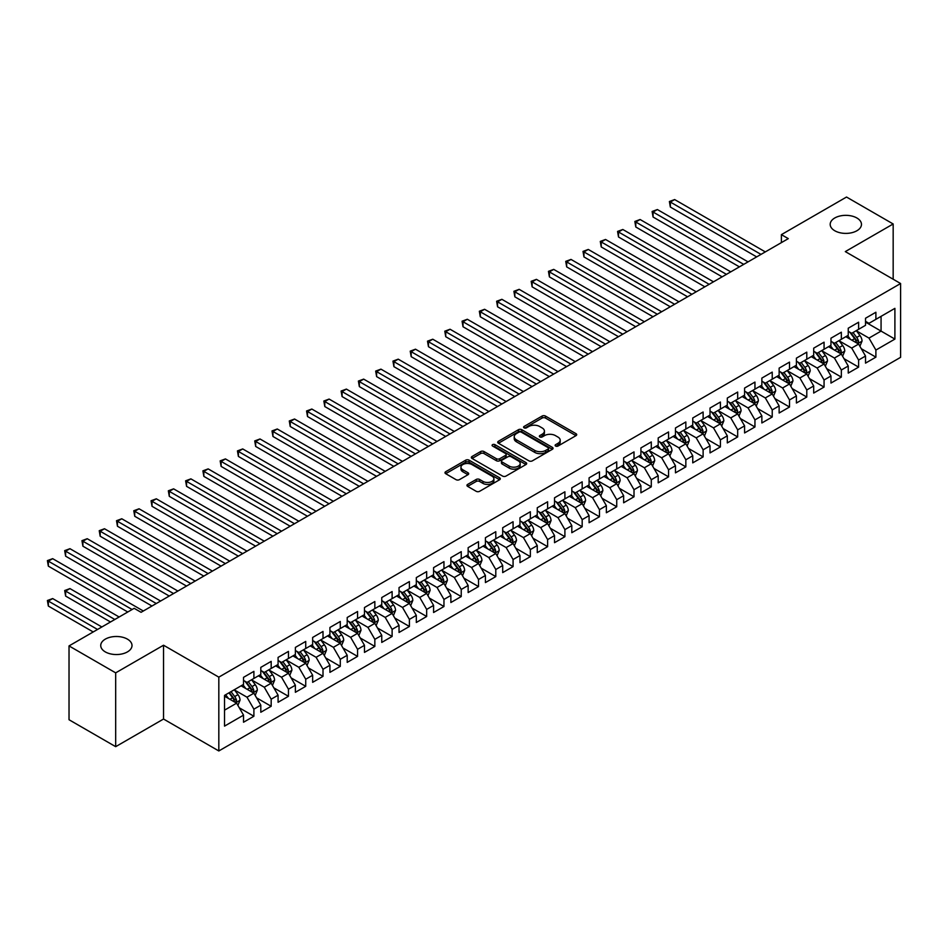 <?xml version="1.0" encoding="UTF-8"?>
<svg xmlns="http://www.w3.org/2000/svg" width="948" height="948" viewBox="0 0 948 948"><rect width="100%" height="100%" fill="white"/><g stroke="black" fill="none" stroke-linecap="round" stroke-linejoin="round"><path stroke-width="1.42" d="M555.611 446.046A1.683 0.972 0 0 0 557.993 446.046L576.005 435.642A2.394 1.386 0 0 0 576.716 434.67A2.394 1.386 0 0 0 576.005 433.686L545.479 416.065A2.394 1.386 0 0 0 542.09 416.065L524.066 426.47A1.683 0.972 0 0 0 523.58 427.157A1.683 0.972 0 0 0 524.066 427.832A1.683 0.972 0 0 0 526.448 427.832L528.783 426.493A7.679 4.432 0 0 1 539.637 426.493L542.173 427.963A7.679 4.432 0 0 1 544.425 431.091A7.679 4.432 0 0 1 542.173 434.22L539.839 435.57A1.683 0.972 0 0 0 539.353 436.258A1.683 0.972 0 0 0 539.839 436.945A1.683 0.972 0 0 0 542.22 436.945L544.555 435.594A7.679 4.432 0 0 1 555.409 435.594L557.945 437.064A7.679 4.432 0 0 1 560.197 440.204A7.679 4.432 0 0 1 557.945 443.332L555.611 444.683A1.683 0.972 0 0 0 555.125 445.359A1.683 0.972 0 0 0 555.611 446.046L555.611 444.683M127.435 639.142A15.642 9.03 0 0 0 110.383 637.175A15.642 9.03 0 0 0 100.737 645.517A15.642 9.03 0 0 0 105.311 651.904A15.642 9.03 0 0 0 122.351 653.859A15.642 9.03 0 0 0 132.009 645.517A15.642 9.03 0 0 0 127.435 639.142M856.885 217.993A15.642 9.03 0 0 0 839.845 216.026A15.642 9.03 0 0 0 830.187 224.368A15.642 9.03 0 0 0 834.773 230.755A15.642 9.03 0 0 0 851.814 232.71A15.642 9.03 0 0 0 861.471 224.368A15.642 9.03 0 0 0 856.885 217.993M467.637 484.404A2.394 1.386 0 0 0 466.937 485.388A2.394 1.386 0 0 0 467.637 486.36L476.204 491.313A2.394 1.386 0 0 0 479.593 491.313L499.608 479.759A2.394 1.386 0 0 0 500.307 478.776A2.394 1.386 0 0 0 499.608 477.792L469.082 460.171A2.394 1.386 0 0 0 465.693 460.171L445.679 471.725A2.394 1.386 0 0 0 444.979 472.708A2.394 1.386 0 0 0 445.679 473.68L456.024 479.652A2.394 1.386 0 0 0 459.413 479.652L467.98 474.711A2.394 1.386 0 0 0 468.679 473.727A2.394 1.386 0 0 0 467.98 472.756L462.849 469.793A6.411 3.709 0 0 1 460.965 467.174A6.411 3.709 0 0 1 464.935 463.75A6.411 3.709 0 0 1 471.926 464.556L492.024 476.157A6.411 3.709 0 0 1 493.896 478.776A6.411 3.709 0 0 1 489.938 482.2A6.411 3.709 0 0 1 482.947 481.394L479.593 479.463A2.394 1.386 0 0 0 476.204 479.463L467.637 484.404L467.637 486.36L476.204 481.454L476.204 479.463M115.68 672.855L115.68 746.669L163.542 719.034L163.542 645.221L115.68 672.855L69.026 645.92L134.166 608.32L141.074 612.301L788.298 238.635L781.389 234.642L781.389 242.629M163.542 645.221L218.822 677.145L900.6 283.523L900.6 357.337L218.822 750.958L218.822 677.145M893.17 279.233L893.17 223.977L845.308 251.599L900.6 283.523M893.17 223.977L846.517 197.042L781.389 234.642M528.948 460.858A2.394 1.386 0 0 0 532.338 460.858L552.352 449.305A2.394 1.386 0 0 0 553.051 448.321A2.394 1.386 0 0 0 552.352 447.349L521.827 429.717A2.394 1.386 0 0 0 518.438 429.717L498.423 441.27A2.394 1.386 0 0 0 497.724 442.254A2.394 1.386 0 0 0 498.423 443.237L528.948 460.858M493.244 446.413A1.683 0.972 0 0 1 494.939 446.65L525.95 464.544L505.971 476.086A2.394 1.386 0 0 1 502.582 476.086L472.045 458.453L472.045 456.498A2.394 1.386 0 0 0 471.346 457.481A2.394 1.386 0 0 0 472.045 458.453M472.045 456.498L480.612 451.556A2.394 1.386 0 0 1 484.001 451.556L496.385 458.702A2.394 1.386 0 0 0 499.774 458.702L505.462 455.419A2.394 1.386 0 0 0 506.161 454.448A2.394 1.386 0 0 0 505.462 453.464L492.569 446.022A1.683 0.972 0 0 1 492.083 445.335A1.683 0.972 0 0 1 493.114 444.446A1.683 0.972 0 0 1 494.939 444.648L525.974 462.577A2.394 1.386 0 0 1 526.685 463.548A2.394 1.386 0 0 1 525.974 464.532L525.974 462.577M865.524 322.13L881.071 331.101L881.071 316.348L894.9 308.361L875.893 319.334L875.893 312.248L865.524 318.244L865.524 325.318L858.615 329.311L858.615 322.225L848.247 328.209L848.247 335.296L841.338 339.289L841.338 332.203L830.969 338.187L830.969 345.273L824.061 349.267L824.061 342.181L813.692 348.165L813.692 355.251L806.784 359.233L806.784 352.158L796.415 358.143L796.415 365.217L789.506 369.21L789.506 362.124L779.138 368.108L779.138 375.195L772.229 379.188L772.229 372.102L761.86 378.086L761.86 385.172L754.952 389.166L754.952 382.08L744.583 388.064L744.583 395.15L737.674 399.132L737.674 392.057L727.306 398.041L727.306 405.116L720.397 409.109L720.397 402.035L710.028 408.019L710.028 415.094L703.12 419.087L703.12 412.001L692.751 417.985L692.751 425.071L685.842 429.065L685.842 421.979L675.474 427.963L675.474 435.049L668.565 439.043L668.565 431.956L658.196 437.94L658.196 445.027L651.288 449.008L651.288 441.934L640.919 447.918L640.919 454.993L634.011 458.986L634.011 451.9L623.642 457.884L623.642 464.97L616.733 468.964L616.733 461.877L606.365 467.862L606.365 474.948L599.456 478.941L599.456 471.855L589.087 477.839L589.087 484.926L582.179 488.907L582.179 481.833L571.81 487.817L571.81 494.903L564.901 498.885L564.901 491.811L554.533 497.795L554.533 504.869L547.624 508.863L547.624 501.776L537.255 507.761L537.255 514.847L530.347 518.84L530.347 511.754L519.978 517.738L519.978 524.825L513.069 528.818L513.069 521.732L502.701 527.716L502.701 534.802L495.792 538.784L495.792 531.71L485.423 537.694L485.423 544.768L478.515 548.762L478.515 541.675L468.146 547.671L468.146 554.746L461.238 558.739L461.238 551.653L450.869 557.637L450.869 564.724L443.96 568.717L443.96 561.631L433.591 567.615L433.591 574.701L426.671 578.683L426.671 571.608L416.314 577.593L416.314 584.679L409.394 588.661L409.394 581.586L399.037 587.57L399.037 594.645L392.116 598.638L392.116 591.552L381.76 597.536L381.76 604.623L374.839 608.616L374.839 601.53L364.482 607.514L364.482 614.6L357.562 618.594L357.562 611.507L347.205 617.492L347.205 624.578L340.285 628.56L340.285 621.485L329.928 627.469L329.928 634.544L323.007 638.537L323.007 631.451L312.65 637.447L312.65 644.521L305.73 648.515L305.73 641.429L295.373 647.413L295.373 654.499L288.453 658.493L288.453 651.406L278.084 657.391L278.084 664.477L271.175 668.459L271.175 661.384L260.807 667.368L260.807 674.455L253.898 678.436L253.898 671.362L243.529 677.346L243.529 684.42L224.534 695.394L224.534 726.121L243.529 715.148L236.621 703.179L224.534 696.199M894.9 308.361L894.9 339.088L875.893 350.061L868.984 338.092L856.459 330.852M861.294 348.71L875.893 357.147L875.893 350.061M875.893 357.147L865.524 363.131L865.524 356.045L858.615 360.039L851.707 348.07L839.181 340.83M844.016 358.688L858.615 367.113L858.615 360.039M858.615 367.113L848.247 373.097L848.247 366.023L841.338 370.004L834.43 358.036L821.904 350.807M826.739 368.665L841.338 377.091L841.338 370.004M841.338 377.091L830.969 383.075L830.969 376.001L824.061 379.982L817.152 368.014L804.627 360.785M809.462 378.643L824.061 387.068L824.061 379.982M824.061 387.068L813.692 393.053L813.692 385.966L806.784 389.96L799.875 377.991L787.35 370.763M792.184 388.609L806.784 397.046L806.784 389.96M806.784 397.046L796.415 403.03L796.415 395.944L789.506 399.938L782.598 387.969L770.072 380.729M774.907 398.587L789.506 407.012L789.506 399.938M789.506 407.012L779.138 413.008L779.138 405.922L772.229 409.915L765.32 397.935L752.795 390.706M757.63 408.564L772.229 416.99L772.229 409.915M772.229 416.99L761.86 422.974L761.86 415.899L754.952 419.881L748.043 407.913L735.518 400.684M740.352 418.542L754.952 426.967L754.952 419.881M754.952 426.967L744.583 432.952L744.583 425.865L737.674 429.859L730.766 417.89L718.24 410.662M723.075 428.52L737.674 436.945L737.674 429.859M737.674 436.945L727.306 442.929L727.306 435.843L720.397 439.836L713.489 427.868L700.963 420.628M705.798 438.486L720.397 446.923L720.397 439.836M720.397 446.923L710.028 452.907L710.028 445.821L703.12 449.814L696.211 437.846L683.686 430.605M688.521 448.463L703.12 456.889L703.12 449.814M703.12 456.889L692.751 462.873L692.751 455.798L685.842 459.78L678.934 447.811L666.408 440.583M671.243 458.441L685.842 466.866L685.842 459.78M685.842 466.866L675.474 472.851L675.474 465.776L668.565 469.758L661.657 457.789L649.119 450.561M653.966 468.419L668.565 476.844L668.565 469.758M668.565 476.844L658.196 482.828L658.196 475.742L651.288 479.735L644.379 467.767L631.842 460.538M636.689 478.385L651.288 486.822L651.288 479.735M651.288 486.822L640.919 492.806L640.919 485.72L634.011 489.713L627.102 477.745L614.565 470.504M619.411 488.362L634.011 496.788L634.011 489.713M634.011 496.788L623.642 502.784L623.642 495.697L616.733 499.691L609.825 487.71L597.287 480.482M602.134 498.34L616.733 506.765L616.733 499.691M616.733 506.765L606.365 512.75L606.365 505.675L599.456 509.657L592.536 497.688L580.01 490.46M584.857 508.318L599.456 516.743L599.456 509.657M599.456 516.743L589.087 522.727L589.087 515.641L582.179 519.634L575.258 507.666L562.733 500.437M567.579 518.295L582.179 526.721L582.179 519.634M582.179 526.721L571.81 532.705L571.81 525.619L564.901 529.612L557.981 517.644L545.456 510.403M550.302 528.261L564.901 536.698L564.901 529.612M564.901 536.698L554.533 542.683L554.533 535.596L547.624 539.59L540.704 527.621L528.178 520.381M533.025 538.239L547.624 546.664L547.624 539.59M547.624 546.664L537.255 552.648L537.255 545.574L530.347 549.567L523.426 537.587L510.901 530.359M515.748 548.217L530.347 556.642L530.347 549.567M530.347 556.642L519.978 562.626L519.978 555.552L513.069 559.533L506.149 547.565L493.624 540.336M498.47 558.194L513.069 566.62L513.069 559.533M513.069 566.62L502.701 572.604L502.701 565.518L495.792 569.511L488.872 557.543L476.346 550.314M481.193 568.16L495.792 576.597L495.792 569.511M495.792 576.597L485.423 582.582L485.423 575.495L478.515 579.489L471.594 567.52L459.069 560.28M463.916 578.138L478.515 586.575L478.515 579.489M478.515 586.575L468.146 592.559L468.146 585.473L461.238 589.466L454.317 577.486L441.792 570.258M446.638 588.115L461.238 596.541L461.238 589.466M461.238 596.541L450.869 602.525L450.869 595.451L443.96 599.432L437.04 587.464L424.514 580.235M429.349 598.093L443.96 606.519L443.96 599.432M443.96 606.519L433.591 612.503L433.591 605.417L426.671 609.41L419.763 597.441L407.237 590.213M412.072 608.071L426.671 616.496L426.671 609.41M426.671 616.496L416.314 622.481L416.314 615.394L409.394 619.388L402.485 607.419L389.96 600.191M394.795 618.037L409.394 626.474L409.394 619.388M409.394 626.474L399.037 632.458L399.037 625.372L392.116 629.365L385.208 617.397L372.683 610.157M377.517 628.014L392.116 636.44L392.116 629.365M392.116 636.44L381.76 642.424L381.76 635.35L374.839 639.343L367.931 627.363L355.405 620.134M360.24 637.992L374.839 646.418L374.839 639.343M374.839 646.418L364.482 652.402L364.482 645.327L357.562 649.309L350.653 637.34L338.128 630.112M342.963 647.97L357.562 656.395L357.562 649.309M357.562 656.395L347.205 662.379L347.205 655.293L340.285 659.287L333.376 647.318L320.851 640.09M325.685 657.936L340.285 666.373L340.285 659.287M340.285 666.373L329.928 672.357L329.928 665.271L323.007 669.264L316.099 657.296L303.573 650.055M308.408 667.913L323.007 676.351L323.007 669.264M323.007 676.351L312.65 682.335L312.65 675.249L305.73 679.242L298.821 667.274L286.296 660.033M291.131 677.891L305.73 686.316L305.73 679.242M305.73 686.316L295.373 692.301L295.373 685.226L288.453 689.208L281.544 677.239L269.019 670.011M273.853 687.869L288.453 696.294L288.453 689.208M288.453 696.294L278.084 702.278L278.084 695.204L271.175 699.186L264.267 687.217L251.741 679.989M256.576 697.846L271.175 706.272L271.175 699.186M271.175 706.272L260.807 712.256L260.807 705.17L253.898 709.163L246.99 697.195L234.464 689.966M239.299 707.812L253.898 716.25L253.898 709.163M253.898 716.25L243.529 722.234L243.529 715.148M243.529 680.439L246.99 682.43L253.898 678.436M224.534 710.159L236.621 703.179M260.807 670.461L264.267 672.452L271.175 668.459M246.99 697.195L253.898 693.201L241.112 685.819M260.807 705.17L253.898 693.201M278.084 660.483L281.544 662.474L288.453 658.493M264.267 687.217L271.175 683.224L258.389 675.841M278.084 695.204L271.175 683.224M295.373 650.506L298.821 652.508L305.73 648.515M281.544 677.239L288.453 673.258L275.667 665.875M295.373 685.226L288.453 673.258M312.65 640.54L316.099 642.531L323.007 638.537M298.821 667.274L305.73 663.28L292.944 655.898M312.65 675.249L305.73 663.28M329.928 630.562L333.376 632.553L340.285 628.56M316.099 657.296L323.007 653.302L310.221 645.92M329.928 665.271L323.007 653.302M347.205 620.585L350.653 622.575L357.562 618.594M333.376 647.318L340.285 643.325L327.498 635.942M347.205 655.293L340.285 643.325M364.482 610.607L367.931 612.609L374.839 608.616M350.653 637.34L357.562 633.347L344.776 625.976M364.482 645.327L357.562 633.347M381.76 600.629L385.208 602.632L392.116 598.638M367.931 627.363L374.839 623.381L362.053 615.999M381.76 635.35L374.839 623.381M399.037 590.663L402.485 592.654L409.394 588.661M385.208 617.397L392.116 613.403L379.33 606.021M399.037 625.372L392.116 613.403M416.314 580.686L419.763 582.676L426.671 578.683M402.485 607.419L409.394 603.426L396.608 596.043M416.314 615.394L409.394 603.426M433.591 570.708L437.04 572.699L443.96 568.717M419.763 597.441L426.671 593.448L413.897 586.065M433.591 605.417L426.671 593.448M450.869 560.73L454.317 562.733L461.238 558.739M437.04 587.464L443.96 583.482L431.174 576.1M450.869 595.451L443.96 583.482M468.146 550.752L471.594 552.755L478.515 548.762M454.317 577.486L461.238 573.504L448.451 566.122M468.146 585.473L461.238 573.504M485.423 540.787L488.872 542.777L495.792 538.784M471.594 567.52L478.515 563.527L465.729 556.144M485.423 575.495L478.515 563.527M502.701 530.809L506.149 532.8L513.069 528.818M488.872 557.543L495.792 553.549L483.006 546.167M502.701 565.518L495.792 553.549M519.978 520.831L523.426 522.834L530.347 518.84M506.149 547.565L513.069 543.571L500.283 536.189M519.978 555.552L513.069 543.571M537.255 510.854L540.704 512.856L547.624 508.863M523.426 537.587L530.347 533.606L517.561 526.223M537.255 545.574L530.347 533.606M554.533 500.888L557.981 502.878L564.901 498.885M540.704 527.621L547.624 523.628L534.838 516.245M554.533 535.596L547.624 523.628M571.81 490.91L575.258 492.901L582.179 488.907M557.981 517.644L564.901 513.65L552.115 506.268M571.81 525.619L564.901 513.65M589.087 480.932L592.536 482.923L599.456 478.941M575.258 507.666L582.179 503.672L569.393 496.29M589.087 515.641L582.179 503.672M606.365 470.955L609.825 472.957L616.733 468.964M592.536 497.688L599.456 493.707L586.67 486.324M606.365 505.675L599.456 493.707M623.642 460.977L627.102 462.98L634.011 458.986M609.825 487.71L616.733 483.729L603.947 476.346M623.642 495.697L616.733 483.729M640.919 451.011L644.379 453.002L651.288 449.008M627.102 477.745L634.011 473.751L621.224 466.369M640.919 485.72L634.011 473.751M658.196 441.033L661.657 443.024L668.565 439.043M644.379 467.767L651.288 463.773L638.502 456.391M658.196 475.742L651.288 463.773M675.474 431.056L678.934 433.046L685.842 429.065M661.657 457.789L668.565 453.796L655.779 446.413M675.474 465.776L668.565 453.796M692.751 421.078L696.211 423.081L703.12 419.087M678.934 447.811L685.842 443.83L673.056 436.447M692.751 455.798L685.842 443.83M710.028 411.112L713.489 413.103L720.397 409.109M696.211 437.846L703.12 433.852L690.334 426.47M710.028 445.821L703.12 433.852M727.306 401.134L730.766 403.125L737.674 399.132M713.489 427.868L720.397 423.875L707.611 416.492M727.306 435.843L720.397 423.875M744.583 391.157L748.043 393.147L754.952 389.166M730.766 417.89L737.674 413.897L724.888 406.514M744.583 425.865L737.674 413.897M761.86 381.179L765.32 383.182L772.229 379.188M748.043 407.913L754.952 403.919L742.165 396.548M761.86 415.899L754.952 403.919M779.138 371.201L782.598 373.204L789.506 369.21M765.32 397.935L772.229 393.953L759.443 386.571M779.138 405.922L772.229 393.953M796.415 361.235L799.875 363.226L806.784 359.233M782.598 387.969L789.506 383.976L776.72 376.593M796.415 395.944L789.506 383.976M813.692 351.258L817.152 353.249L824.061 349.267M799.875 377.991L806.784 373.998L793.997 366.615M813.692 385.966L806.784 373.998M830.969 341.28L834.43 343.271L841.338 339.289M817.152 368.014L824.061 364.02L811.275 356.638M830.969 376.001L824.061 364.02M848.247 331.302L851.707 333.305L858.615 329.311M834.43 358.036L841.338 354.054L828.552 346.672M848.247 366.023L841.338 354.054M865.524 321.336L868.984 323.327L875.893 319.334M851.707 348.07L858.615 344.077L845.829 336.694M865.524 356.045L858.615 344.077M69.026 645.92L69.026 719.733L115.68 746.669M163.542 719.034L218.822 750.958M868.984 338.092L881.071 331.101L894.9 339.088M556.286 446.283L557.945 445.323A7.679 4.432 0 0 0 560.197 442.195L560.197 440.204M544.425 431.091L544.425 433.082A7.679 4.432 0 0 1 542.173 436.222L540.514 437.182M575.981 435.665L545.479 418.056A2.394 1.386 0 0 0 542.09 418.056L524.742 428.069M552.352 447.349L552.352 449.305L521.827 431.719A2.394 1.386 0 0 0 518.438 431.719L498.458 443.249M548.11 449.008A1.683 0.972 0 0 0 548.608 448.321A1.683 0.972 0 0 0 548.11 447.634L521.317 432.17A1.683 0.972 0 0 0 518.947 432.17L516.482 433.591A7.679 4.432 0 0 0 514.231 436.72A7.679 4.432 0 0 0 516.482 439.86L534.802 450.43A7.679 4.432 0 0 0 545.657 450.43L548.11 449.008L548.11 451.011A1.683 0.972 0 0 0 548.608 450.324L548.608 448.321M514.231 436.72L514.231 438.723A7.679 4.432 0 0 0 516.482 441.851L516.482 439.86M548.11 451.011L545.657 452.421A7.679 4.432 0 0 1 534.802 452.421L516.482 441.851M472.08 458.476L480.612 453.547L480.612 451.556M506.161 454.448L506.161 456.438A2.394 1.386 0 0 1 505.462 457.422L499.774 460.704A2.394 1.386 0 0 1 496.385 460.704L484.001 453.547A2.394 1.386 0 0 0 480.612 453.547M509.23 466.12A6.411 3.709 0 0 0 516.222 466.926A6.411 3.709 0 0 0 520.179 463.501A6.411 3.709 0 0 0 518.307 460.882L511.221 456.794A2.394 1.386 0 0 0 507.832 456.794L502.156 460.076A2.394 1.386 0 0 0 501.445 461.048A2.394 1.386 0 0 0 502.156 462.031L509.23 466.12L509.23 468.111A6.411 3.709 0 0 0 516.222 468.916A6.411 3.709 0 0 0 520.179 465.492L520.179 463.501M501.445 461.048L501.445 463.051A2.394 1.386 0 0 0 502.156 464.022L502.156 462.031M509.23 468.111L502.156 464.022M493.896 478.776L493.896 480.766A6.411 3.709 0 0 1 489.938 484.191A6.411 3.709 0 0 1 482.947 483.385L479.593 481.454A2.394 1.386 0 0 0 476.204 481.454M460.965 467.174L460.965 469.165A6.411 3.709 0 0 0 462.849 471.784L462.849 469.793M467.98 472.756L467.98 474.711L462.849 471.784M499.608 477.792L499.608 479.759L469.082 462.162A2.394 1.386 0 0 0 465.693 462.162L445.714 473.704M859.895 346.293L862.04 341.067A6.47 3.733 -120 0 0 859.966 335.545L856.305 330.651M850.451 339.36L847.666 335.639M670.343 246.942L722.127 276.84L635.788 226.999L635.788 222.01L640.101 219.509L730.766 271.851M857.395 343.366L858.544 341.339A6.47 3.733 -120 0 0 856.684 337.441L853.022 332.547M850.925 332.855L855.452 338.898A3.294 1.908 60 0 1 856.056 339.905L858.544 341.339M849.787 332.191L854.61 338.637A6.47 3.733 60 0 1 856.471 342.536L856.601 342.915M760.995 254.396L670.343 202.054L674.656 199.566L765.32 251.907M756.682 256.896L670.343 207.043L670.343 202.054L669.395 201.509L674.656 199.566M670.343 207.043L669.395 201.509M842.618 356.258L844.763 351.033A6.47 3.733 -120 0 0 842.689 345.522L839.027 340.628M833.174 349.338L830.377 345.605M653.065 256.92L704.85 286.817L618.511 236.976L618.511 231.987L622.824 229.487L713.489 281.829M840.118 353.343L841.267 351.317A6.47 3.733 -120 0 0 839.407 347.418L835.733 342.524M833.648 342.821L838.174 348.876A3.294 1.908 60 0 1 838.779 349.883L841.267 351.317M832.51 342.169L837.333 348.615A6.47 3.733 60 0 1 839.193 352.514L839.324 352.881M825.341 366.236L827.486 361.01A6.47 3.733 -120 0 0 825.412 355.5L821.738 350.594M815.896 359.316L813.1 355.583M635.788 266.898L687.573 296.795L601.233 246.942L601.233 241.953L605.547 239.465L696.211 291.806M822.84 363.321L823.99 361.283A6.47 3.733 -120 0 0 822.129 357.396L818.456 352.49M816.37 352.798L820.897 358.854A3.294 1.908 60 0 1 821.501 359.849L823.99 361.283M815.233 352.146L820.056 358.593A6.47 3.733 60 0 1 821.916 362.48L822.046 362.859M743.718 264.373L653.065 212.032L657.379 209.544L748.043 261.873M739.404 266.862L653.065 217.021L653.065 212.032L652.117 211.487L657.379 209.544M653.065 217.021L652.117 211.487M726.441 274.351L634.84 221.465L640.101 219.509M635.788 226.999L634.84 221.465M808.063 376.214L810.208 370.988A6.47 3.733 -120 0 0 808.134 365.478L804.461 360.572M798.619 369.282L795.822 365.561M618.511 276.875L670.295 306.773L583.956 256.92L583.956 251.931L588.27 249.443L678.934 301.784M805.563 373.299L806.712 371.261A6.47 3.733 -120 0 0 804.852 367.374L801.179 362.468M799.093 362.776L803.62 368.831A3.294 1.908 60 0 1 804.224 369.827L806.712 371.261M797.955 362.112L802.778 368.571A6.47 3.733 60 0 1 804.639 372.457L804.769 372.837M790.786 386.191L792.931 380.966A6.47 3.733 -120 0 0 790.857 375.444L787.184 370.55M781.342 379.259L778.545 375.538M601.233 286.853L653.006 316.739L566.679 266.898L566.679 261.909L570.992 259.42L661.657 311.75M788.286 383.265L789.435 381.238A6.47 3.733 -120 0 0 787.575 377.34L783.901 372.446M781.816 372.754L786.342 378.797A3.294 1.908 60 0 1 786.947 379.804L789.435 381.238M780.678 372.09L785.501 378.536A6.47 3.733 60 0 1 787.361 382.435L787.492 382.814M709.163 284.329L617.563 231.431L622.824 229.487M618.511 236.976L617.563 231.431M691.886 294.295L600.285 241.408L605.547 239.465M601.233 246.942L600.285 241.408M773.509 396.169L775.654 390.931A6.47 3.733 -120 0 0 773.58 385.421L769.906 380.527M764.064 389.237L761.268 385.516M583.956 296.819L635.729 326.716L549.402 276.875L549.402 271.886L553.715 269.386L644.379 321.728M771.008 393.242L772.158 391.216A6.47 3.733 -120 0 0 770.297 387.317L766.624 382.423M764.538 382.719L769.065 388.775A3.294 1.908 60 0 1 769.669 389.782L772.158 391.216M763.401 382.068L768.224 388.514A6.47 3.733 60 0 1 770.084 392.413L770.214 392.78M674.609 304.272L583.008 251.386L588.27 249.443M583.956 256.92L583.008 251.386M756.231 406.135L758.376 400.909A6.47 3.733 -120 0 0 756.303 395.399L752.629 390.493M746.787 399.215L743.99 395.482M566.679 306.796L618.452 336.694L532.124 286.841L532.124 281.864L536.438 279.364L627.102 331.705M753.731 403.22L754.881 401.194A6.47 3.733 -120 0 0 753.02 397.295L749.347 392.389M747.261 392.697L751.788 398.752A3.294 1.908 60 0 1 752.392 399.748L754.881 401.194M746.112 392.045L750.946 398.492A6.47 3.733 60 0 1 752.807 402.39L752.937 402.758M657.331 314.25L565.731 261.364L570.992 259.42M566.679 266.898L565.731 261.364M738.954 416.113L741.087 410.887A6.47 3.733 -120 0 0 739.025 405.377L735.352 400.471M729.51 409.181L726.713 405.46M549.402 316.774L601.174 346.672L514.847 296.819L514.847 291.83L519.16 289.341L609.813 341.683M736.454 413.198L737.591 411.159A6.47 3.733 -120 0 0 735.743 407.273L732.069 402.367M729.984 402.675L734.51 408.73A3.294 1.908 60 0 1 735.115 409.726L737.591 411.159M728.834 402.011L733.669 408.469A6.47 3.733 60 0 1 735.53 412.356L735.66 412.736M721.677 426.09L723.81 420.865A6.47 3.733 -120 0 0 721.748 415.354L718.074 410.448M712.232 419.158L709.436 415.437M532.124 326.752L583.897 356.638L497.57 306.796L497.57 301.808L501.883 299.319L592.536 351.661M719.177 423.175L720.314 421.137A6.47 3.733 -120 0 0 718.466 417.239L714.792 412.344M712.706 412.653L717.233 418.696A3.294 1.908 60 0 1 717.837 419.703L720.314 421.137M711.557 411.989L716.392 418.435A6.47 3.733 60 0 1 718.252 422.334L718.383 422.713M704.4 436.068L706.533 430.842A6.47 3.733 -120 0 0 704.471 425.32L700.797 420.426M694.955 429.136L692.159 425.415M514.847 336.718L566.62 366.615L480.292 316.774L480.292 311.785L484.606 309.285L575.258 361.626M701.899 433.141L703.037 431.115A6.47 3.733 -120 0 0 701.188 427.216L697.515 422.322M695.429 422.63L699.956 428.674A3.294 1.908 60 0 1 700.56 429.681L703.037 431.115M694.28 421.967L699.114 428.413A6.47 3.733 60 0 1 700.963 432.312L701.105 432.691M687.122 446.046L689.255 440.808A6.47 3.733 -120 0 0 687.193 435.298L683.52 430.404M677.678 439.114L674.881 435.393M497.57 346.695L549.342 376.593L463.015 326.752L463.015 321.763L467.328 319.263L557.981 371.604M684.622 443.119L685.76 441.093A6.47 3.733 -120 0 0 683.911 437.194L680.237 432.3M678.152 432.596L682.679 438.651A3.294 1.908 60 0 1 683.283 439.659L685.76 441.093M677.002 431.944L681.837 438.391A6.47 3.733 60 0 1 683.686 442.289L683.828 442.657M669.845 456.012L671.978 450.786A6.47 3.733 -120 0 0 669.916 445.276L666.243 440.37M660.4 449.091L657.604 445.359M480.292 356.673L532.065 386.571L445.738 336.718L445.738 331.729L450.051 329.24L540.704 381.582M667.345 453.097L668.482 451.058A6.47 3.733 -120 0 0 666.634 447.172L662.96 442.266M660.863 442.574L665.401 448.629A3.294 1.908 60 0 1 666.006 449.625L668.482 451.058M659.725 441.922L664.56 448.368A6.47 3.733 60 0 1 666.408 452.255L666.551 452.634M652.568 465.989L654.701 460.764A6.47 3.733 -120 0 0 652.639 455.253L648.965 450.347M643.123 459.057L640.327 455.336M463.015 366.651L514.788 396.548L428.46 346.695L428.46 341.707L432.774 339.218L523.426 391.56M650.067 463.074L651.205 461.036A6.47 3.733 -120 0 0 649.356 457.149L645.683 452.243M643.585 452.551L648.124 458.607A3.294 1.908 60 0 1 648.728 459.602L651.205 461.036M642.448 451.888L647.283 458.346A6.47 3.733 60 0 1 649.131 462.233L649.261 462.612M635.29 475.967L637.423 470.741A6.47 3.733 -120 0 0 635.361 465.219L631.688 460.325M625.846 469.035L623.049 465.314M445.738 376.629L497.51 406.514L411.183 356.673L411.183 351.684L415.497 349.196L506.149 401.525M632.79 473.052L633.928 471.014A6.47 3.733 -120 0 0 632.079 467.115L628.405 462.221M626.308 462.529L630.847 468.573A3.294 1.908 60 0 1 631.451 469.58L633.928 471.014M625.17 461.866L630.005 468.312A6.47 3.733 60 0 1 631.854 472.211L631.984 472.59M618.013 485.945L620.146 480.707A6.47 3.733 -120 0 0 618.084 475.197L614.411 470.303M608.569 479.013L605.772 475.292M428.46 386.594L480.233 416.492L393.906 366.651L393.906 361.662L398.219 359.162L488.872 411.503M615.513 483.018L616.65 480.991A6.47 3.733 -120 0 0 614.802 477.093L611.128 472.199M609.031 472.495L613.569 478.55A3.294 1.908 60 0 1 614.174 479.558L616.65 480.991M607.893 471.843L612.728 478.29A6.47 3.733 60 0 1 614.577 482.188L614.707 482.556M600.736 495.911L602.869 490.685A6.47 3.733 -120 0 0 600.807 485.175L597.133 480.281M591.291 488.99L588.495 485.258M411.183 396.572L462.956 426.47L376.629 376.629L376.629 371.64L380.942 369.139L471.594 421.481M598.235 492.996L599.373 490.969A6.47 3.733 -120 0 0 597.524 487.071L593.851 482.165M591.753 482.473L596.292 488.528A3.294 1.908 60 0 1 596.896 489.524L599.373 490.969M590.616 481.821L595.451 488.267A6.47 3.733 60 0 1 597.299 492.166L597.43 492.533M640.054 324.228L548.454 271.341L553.715 269.386M549.402 276.875L548.454 271.341M622.777 334.194L531.176 281.307L536.438 279.364M532.124 286.841L531.176 281.307M605.499 344.171L513.899 291.285L519.16 289.341M514.847 296.819L513.899 291.285M588.222 354.149L496.622 301.263L501.883 299.319M497.57 306.796L496.622 301.263M570.945 364.127L479.344 311.24L484.606 309.285M480.292 316.774L479.344 311.24M553.668 374.105L462.067 321.206L467.328 319.263M463.015 326.752L462.067 321.206M536.39 384.07L444.778 331.184L450.051 329.24M445.738 336.718L444.778 331.184M519.113 394.048L427.501 341.161L432.774 339.218M428.46 346.695L427.501 341.161M501.836 404.026L410.223 351.139L415.497 349.196M411.183 356.673L410.223 351.139M583.458 505.888L585.591 500.663A6.47 3.733 -120 0 0 583.53 495.152L579.856 490.246M574.014 498.956L571.217 495.235M393.906 406.55L445.679 436.447L359.351 386.594L359.351 381.606L363.665 379.117L454.317 431.459M580.958 502.973L582.096 500.935A6.47 3.733 -120 0 0 580.247 497.048L576.574 492.142M574.476 492.45L579.015 498.506A3.294 1.908 60 0 1 579.619 499.501L582.096 500.935M573.339 491.799L578.173 498.245A6.47 3.733 60 0 1 580.022 502.132L580.152 502.511M484.558 414.003L392.946 361.117L398.219 359.162M393.906 366.651L392.946 361.117M566.181 515.866L568.314 510.64A6.47 3.733 -120 0 0 566.252 505.13L562.579 500.224M556.737 508.934L553.94 505.213M376.629 416.528L428.401 446.413L342.074 396.572L342.074 391.583L346.387 389.095L437.04 441.436M563.681 512.951L564.818 510.913A6.47 3.733 -120 0 0 562.97 507.014L559.296 502.12M557.199 502.428L561.737 508.472A3.294 1.908 60 0 1 562.33 509.479L564.818 510.913M556.061 501.765L560.896 508.223A6.47 3.733 60 0 1 562.745 512.11L562.875 512.489M467.281 423.969L375.669 371.083L380.942 369.139M376.629 376.629L375.669 371.083M548.904 525.844L551.037 520.618A6.47 3.733 -120 0 0 548.975 515.096L545.301 510.202M539.459 518.912L536.663 515.191M359.351 426.493L411.124 456.391L324.797 406.55L324.797 401.561L329.11 399.072L419.763 451.402M546.404 522.917L547.541 520.89A6.47 3.733 -120 0 0 545.692 516.992L542.019 512.098M539.922 512.406L544.46 518.449A3.294 1.908 60 0 1 545.053 519.457L547.541 520.89M538.784 511.742L543.619 518.189A6.47 3.733 60 0 1 545.467 522.087L545.598 522.466M450.004 433.947L358.391 381.06L363.665 379.117M359.351 386.594L358.391 381.06M531.627 535.821L533.76 530.584A6.47 3.733 -120 0 0 531.698 525.074L528.024 520.179M522.182 528.889L519.386 525.168M342.074 436.471L393.847 466.369L307.519 416.528L307.519 411.539L311.833 409.038L402.485 461.38M529.126 532.894L530.264 530.868A6.47 3.733 -120 0 0 528.415 526.97L524.742 522.075M522.644 522.372L527.183 528.427A3.294 1.908 60 0 1 527.775 529.434L530.264 530.868M521.507 521.72L526.341 528.166A6.47 3.733 60 0 1 528.19 532.065L528.32 532.432M432.726 443.925L341.114 391.038L346.387 389.095M342.074 396.572L341.114 391.038M514.337 545.787L516.482 540.561A6.47 3.733 -120 0 0 514.42 535.051L510.747 530.145M504.905 538.867L502.108 535.134M324.797 446.449L376.569 476.346L290.23 426.493L290.23 421.516L294.555 419.016L385.208 471.357M511.849 542.872L512.986 540.834A6.47 3.733 -120 0 0 511.138 536.947L507.464 532.041M505.367 532.349L509.906 538.405A3.294 1.908 60 0 1 510.498 539.4L512.986 540.834M504.229 531.698L509.064 538.144A6.47 3.733 60 0 1 510.913 542.031L511.043 542.41M415.449 453.902L323.837 401.016L329.11 399.072M324.797 406.55L323.837 401.016M497.06 555.765L499.205 550.539A6.47 3.733 -120 0 0 497.143 545.029L493.47 540.123M487.627 548.833L484.831 545.112M307.519 456.426L359.292 486.324L272.953 436.471L272.953 431.482L277.278 428.994L367.931 481.335M494.572 552.85L495.709 550.812A6.47 3.733 -120 0 0 493.861 546.925L490.187 542.019M488.09 542.327L492.628 548.382A3.294 1.908 60 0 1 493.221 549.378L495.709 550.812M486.952 541.663L491.787 548.122A6.47 3.733 60 0 1 493.635 552.009L493.766 552.388M398.172 463.88L306.56 410.982L311.833 409.038M307.519 416.528L306.56 410.982M479.783 565.743L481.928 560.517A6.47 3.733 -120 0 0 479.866 554.995L476.192 550.101M470.338 558.81L467.554 555.09M290.23 466.404L342.015 496.29L255.676 446.449L255.676 441.46L260.001 438.971L350.653 491.301M477.294 562.828L478.432 560.789A6.47 3.733 -120 0 0 476.583 556.891L472.91 551.997M470.812 552.305L475.351 558.348A3.294 1.908 60 0 1 475.943 559.356L478.432 560.789M469.675 551.641L474.51 558.088A6.47 3.733 60 0 1 476.358 561.986L476.489 562.365M380.895 473.846L289.282 420.959L294.555 419.016M290.23 426.493L289.282 420.959M462.506 575.72L464.65 570.495A6.47 3.733 -120 0 0 462.588 564.972L458.915 560.078M453.061 568.788L450.276 565.067M272.953 476.37L324.737 506.268L238.398 456.426L238.398 451.438L242.724 448.937L333.376 501.279M460.017 572.793L461.155 570.767A6.47 3.733 -120 0 0 459.306 566.868L455.632 561.974M453.535 562.271L458.074 568.326A3.294 1.908 60 0 1 458.666 569.333L461.155 570.767M452.397 561.619L457.232 568.065A6.47 3.733 60 0 1 459.081 571.964L459.211 572.331M363.617 483.824L272.005 430.937L277.278 428.994M272.953 436.471L272.005 430.937M445.228 585.686L447.373 580.46A6.47 3.733 -120 0 0 445.311 574.95L441.638 570.056M435.784 578.766L432.999 575.033M255.676 486.348L307.46 516.245L221.121 466.404L221.121 461.415L225.446 458.915L316.099 511.256M442.74 582.771L443.877 580.745A6.47 3.733 -120 0 0 442.029 576.846L438.355 571.94M436.258 572.248L440.796 578.304A3.294 1.908 60 0 1 441.389 579.299L443.877 580.745M435.12 571.597L439.955 578.043A6.47 3.733 60 0 1 441.804 581.942L441.934 582.309M346.34 493.801L254.728 440.915L260.001 438.971M255.676 446.449L254.728 440.915M427.951 595.664L430.096 590.438A6.47 3.733 -120 0 0 428.034 584.928L424.36 580.022M418.506 588.744L415.722 585.011M238.398 496.325L290.183 526.223L203.844 476.37L203.844 471.381L208.169 468.893L298.821 521.234M425.462 592.749L426.6 590.711A6.47 3.733 -120 0 0 424.751 586.824L421.078 581.918M418.98 582.226L423.519 588.281A3.294 1.908 60 0 1 424.111 589.277L426.6 590.711M417.843 581.574L422.678 588.021A6.47 3.733 60 0 1 424.526 591.908L424.657 592.287M329.063 503.779L237.45 450.893L242.724 448.937M238.398 456.426L237.45 450.893M410.674 605.642L412.818 600.416A6.47 3.733 -120 0 0 410.757 594.906L407.083 590M401.229 598.709L398.444 594.989M221.121 506.303L272.906 536.189L186.566 486.348L186.566 481.359L190.892 478.87L281.544 531.212M408.173 602.727L409.323 600.688A6.47 3.733 -120 0 0 407.474 596.802L403.801 591.896M401.703 592.204L406.242 598.247A3.294 1.908 60 0 1 406.834 599.255L409.323 600.688M400.566 591.54L405.4 597.998A6.47 3.733 60 0 1 407.249 601.885L407.379 602.264M311.785 513.745L220.173 460.858L225.446 458.915M221.121 466.404L220.173 460.858M393.396 615.619L395.541 610.394A6.47 3.733 -120 0 0 393.479 604.871L389.806 599.977M383.952 608.687L381.167 604.966M203.844 516.269L255.628 546.167L169.289 496.325L169.289 491.337L173.614 488.848L264.267 541.178M390.896 612.692L392.045 610.666A6.47 3.733 -120 0 0 390.197 606.767L386.523 601.873M384.426 602.181L388.964 608.225A3.294 1.908 60 0 1 389.557 609.232L392.045 610.666M383.288 601.518L388.123 607.964A6.47 3.733 60 0 1 389.972 611.863L390.102 612.242M294.508 523.723L202.896 470.836L208.169 468.893M203.844 476.37L202.896 470.836M376.119 625.597L378.264 620.359A6.47 3.733 -120 0 0 376.202 614.849L372.528 609.955M366.675 618.665L363.89 614.944M186.566 526.247L238.351 556.144L152.012 506.303L152.012 501.314L156.337 498.814L246.99 551.155M373.619 622.67L374.768 620.644A6.47 3.733 -120 0 0 372.92 616.745L369.246 611.851M367.149 612.147L371.687 618.203A3.294 1.908 60 0 1 372.28 619.21L374.768 620.644M366.011 611.496L370.846 617.942A6.47 3.733 60 0 1 372.694 621.841L372.825 622.208M277.231 533.7L185.618 480.814L190.892 478.87M186.566 486.348L185.618 480.814M358.842 635.563L360.987 630.337A6.47 3.733 -120 0 0 358.925 624.827L355.251 619.921M349.397 628.643L346.613 624.91M169.289 536.224L221.074 566.122L134.734 516.269L134.734 511.292L139.06 508.792L229.712 561.133M356.341 632.648L357.491 630.621A6.47 3.733 -120 0 0 355.642 626.723L351.969 621.817M349.871 622.125L354.41 628.18A3.294 1.908 60 0 1 355.002 629.176L357.491 630.621M348.734 621.473L353.568 627.92A6.47 3.733 60 0 1 355.417 631.818L355.547 632.186M259.953 543.678L168.341 490.791L173.614 488.848M169.289 496.325L168.341 490.791M341.564 645.541L343.709 640.315A6.47 3.733 -120 0 0 341.647 634.805L337.974 629.899M332.12 638.608L329.335 634.887M152.012 546.202L203.796 576.1L117.457 526.247L117.457 521.258L121.782 518.769L212.435 571.111M339.064 642.625L340.214 640.587A6.47 3.733 -120 0 0 338.365 636.7L334.691 631.795M332.594 632.103L337.132 638.158A3.294 1.908 60 0 1 337.725 639.153L340.214 640.587M331.456 631.439L336.291 637.897A6.47 3.733 60 0 1 338.14 641.784L338.27 642.163M242.676 553.656L151.064 500.757L156.337 498.814M152.012 506.303L151.064 500.757M324.287 655.518L326.432 650.292A6.47 3.733 -120 0 0 324.37 644.77L320.697 639.876M314.843 648.586L312.058 644.865M134.734 556.18L186.519 586.065L100.18 536.224L100.18 531.236L104.505 528.747L195.158 581.077M321.787 652.603L322.936 650.565A6.47 3.733 -120 0 0 321.088 646.666L317.414 641.772M315.317 642.08L319.855 648.124A3.294 1.908 60 0 1 320.448 649.131L322.936 650.565M314.179 641.417L319.014 647.863A6.47 3.733 60 0 1 320.862 651.762L320.993 652.141M225.399 563.622L133.787 510.735L139.06 508.792M134.734 516.269L133.787 510.735M307.01 665.496L309.155 660.27A6.47 3.733 -120 0 0 307.093 654.748L303.419 649.854M297.565 658.564L294.781 654.843M117.457 566.146L169.242 596.043L82.903 546.202L82.903 541.213L87.228 538.713L177.88 591.054M304.509 662.569L305.659 660.543A6.47 3.733 -120 0 0 303.81 656.644L300.137 651.75M298.039 652.058L302.578 658.102A3.294 1.908 60 0 1 303.17 659.109L305.659 660.543M296.902 651.395L301.737 657.841A6.47 3.733 60 0 1 303.585 661.74L303.716 662.107M208.11 573.599L116.509 520.713L121.782 518.769M117.457 526.247L116.509 520.713M289.733 675.462L291.877 670.236A6.47 3.733 -120 0 0 289.815 664.726L286.142 659.832M280.288 668.541L277.503 664.809M100.18 576.123L151.964 606.021L65.625 556.18L65.625 551.191L69.951 548.691L160.603 601.032M287.232 672.547L288.382 670.52A6.47 3.733 -120 0 0 286.533 666.622L282.86 661.728M280.762 662.024L285.301 668.079A3.294 1.908 60 0 1 285.893 669.087L288.382 670.52M279.624 661.372L284.459 667.819A6.47 3.733 60 0 1 286.308 671.717L286.438 672.085M190.832 583.577L99.232 530.69L104.505 528.747M100.18 536.224L99.232 530.69M272.455 685.44L274.6 680.214A6.47 3.733 -120 0 0 272.538 674.703L268.865 669.798M263.011 678.519L260.226 674.786M82.903 586.101L127.779 612.005L48.348 566.146L48.348 561.157L52.673 558.668L143.326 611.01M269.955 682.524L271.104 680.486A6.47 3.733 -120 0 0 269.256 676.599L265.582 671.694M263.485 672.002L268.023 678.057A3.294 1.908 60 0 1 268.616 679.052L271.104 680.486M262.347 671.35L267.182 677.796A6.47 3.733 60 0 1 269.031 681.683L269.161 682.062M173.555 593.555L81.955 540.668L87.228 538.713M82.903 546.202L81.955 540.668M255.178 695.417L257.323 690.191A6.47 3.733 -120 0 0 255.261 684.681L251.587 679.775M245.733 688.485L242.949 684.764M119.14 616.994L69.951 588.59L65.625 591.09L65.625 596.079L110.501 621.983M252.678 692.502L253.827 690.464A6.47 3.733 -120 0 0 251.978 686.577L248.305 681.671M246.207 681.979L250.746 688.035A3.294 1.908 60 0 1 251.339 689.03L253.827 690.464M245.07 681.316L249.905 687.774A6.47 3.733 60 0 1 251.753 691.661L251.884 692.04M65.625 596.079L64.677 590.545L114.815 619.482M64.677 590.545L69.951 588.59M156.278 603.521L64.677 550.634L69.951 548.691M65.625 556.18L64.677 550.634M237.901 705.395L240.045 700.169A6.47 3.733 -120 0 0 237.984 694.647L234.31 689.753M228.456 698.463L225.671 694.742M101.863 626.972L52.673 598.567L48.348 601.068L48.348 606.056L93.224 631.961M235.4 702.468L236.55 700.442A6.47 3.733 -120 0 0 234.689 696.543L231.028 691.649M229.404 692.585L233.469 698.001A3.294 1.908 60 0 1 234.061 699.008L236.55 700.442M228.954 692.846L232.627 697.74A6.47 3.733 60 0 1 234.476 701.639L234.606 702.018M48.348 606.056L47.4 600.511L97.537 629.46M47.4 600.511L52.673 598.567M132.092 609.517L47.4 560.612L52.673 558.668M48.348 566.146L47.4 560.612M557.945 445.323L557.945 443.332M539.839 436.945L539.839 435.57M542.173 436.222L542.173 434.22M524.066 427.832L524.066 426.47M542.09 418.056L542.09 416.065M545.479 418.056L545.479 416.065M576.005 435.642L576.005 433.686M498.423 443.237L498.423 441.27M518.438 431.719L518.438 429.717M521.827 431.719L521.827 429.717M534.802 452.421L534.802 450.43M545.657 452.421L545.657 450.43M484.001 453.547L484.001 451.556M496.385 460.704L496.385 458.702M499.774 460.704L499.774 458.702M505.462 457.422L505.462 455.419M494.939 446.65L494.939 444.648M479.593 481.454L479.593 479.463M482.947 483.385L482.947 481.394M445.679 473.68L445.679 471.725M465.693 462.162L465.693 460.171M469.082 462.162L469.082 460.171M857.798 343.603L861.993 341.185M856.684 337.441L859.966 335.545M851.908 340.202L854.61 338.637M840.52 353.58L844.715 351.163M839.407 347.418L842.689 345.522M834.631 350.179L837.333 348.615M823.243 363.558L827.438 361.141M822.129 357.396L825.412 355.5M817.354 360.157L820.056 358.593M805.966 373.536L810.161 371.106M804.852 367.374L808.134 365.478M800.076 370.123L802.778 368.571M788.689 383.502L792.884 381.084M787.575 377.34L790.857 375.444M782.799 380.101L785.501 378.536M771.411 393.479L775.606 391.062M770.297 387.317L773.58 385.421M765.522 390.078L768.224 388.514M754.134 403.457L758.329 401.04M753.02 397.295L756.303 395.399M748.245 400.056L750.946 398.492M736.857 413.435L741.052 411.017M735.743 407.273L739.025 405.377M730.967 410.022L733.669 408.469M719.579 423.412L723.774 420.983M718.466 417.239L721.748 415.354M713.69 420L716.392 418.435M702.302 433.378L706.497 430.961M701.188 427.216L704.471 425.32M696.413 429.977L699.114 428.413M685.025 443.356L689.22 440.939M683.911 437.194L687.193 435.298M679.135 439.955L681.837 438.391M667.748 453.334L671.942 450.916M666.634 447.172L669.916 445.276M661.858 449.933L664.56 448.368M650.47 463.311L654.665 460.882M649.356 457.149L652.639 455.253M644.581 459.899L647.283 458.346M633.193 473.277L637.388 470.86M632.079 467.115L635.361 465.219M627.303 469.876L630.005 468.312M615.916 483.255L620.111 480.837M614.802 477.093L618.084 475.197M610.026 479.854L612.728 478.29M598.638 493.233L602.833 490.815M597.524 487.071L600.807 485.175M592.749 489.832L595.451 488.267M581.361 503.21L585.556 500.793M580.247 497.048L583.53 495.152M575.472 499.809L578.173 498.245M564.084 513.188L568.279 510.759M562.97 507.014L566.252 505.13M558.194 509.775L560.896 508.223M546.806 523.154L551.001 520.736M545.692 516.992L548.975 515.096M540.917 519.753L543.619 518.189M529.529 533.131L533.724 530.714M528.415 526.97L531.698 525.074M523.64 529.731L526.341 528.166M512.252 543.109L516.447 540.692M511.138 536.947L514.42 535.051M506.362 539.708L509.064 538.144M494.975 553.087L499.169 550.669M493.861 546.925L497.143 545.029M489.085 549.674L491.787 548.122M477.697 563.053L481.892 560.635M476.583 556.891L479.866 554.995M471.808 559.652L474.51 558.088M460.42 573.03L464.615 570.613M459.306 566.868L462.588 564.972M454.53 569.63L457.232 568.065M443.143 583.008L447.338 580.591M442.029 576.846L445.311 574.95M437.241 579.607L439.955 578.043M425.865 592.986L430.06 590.568M424.751 586.824L428.034 584.928M419.964 589.585L422.678 588.021M408.588 602.964L412.783 600.534M407.474 596.802L410.757 594.906M402.687 599.551L405.4 597.998M391.311 612.929L395.494 610.512M390.197 606.767L393.479 604.871M385.409 609.528L388.123 607.964M374.033 622.907L378.216 620.49M372.92 616.745L376.202 614.849M368.132 619.506L370.846 617.942M356.756 632.885L360.939 630.467M355.642 626.723L358.925 624.827M350.855 629.484L353.568 627.92M339.479 642.863L343.662 640.445M338.365 636.7L341.647 634.805M333.578 639.45L336.291 637.897M322.202 652.828L326.385 650.411M321.088 646.666L324.37 644.77M316.3 649.427L319.014 647.863M304.924 662.806L309.107 660.389M303.81 656.644L307.093 654.748M299.023 659.405L301.737 657.841M287.647 672.784L291.83 670.366M286.533 666.622L289.815 664.726M281.746 669.383L284.459 667.819M270.37 682.761L274.553 680.344M269.256 676.599L272.538 674.703M264.468 679.361L267.182 677.796M253.092 692.739L257.275 690.31M251.978 686.577L255.261 684.681M247.191 689.326L249.905 687.774M235.815 702.705L239.998 700.288M234.689 696.543L237.984 694.647M229.914 699.304L232.627 697.74"/></g></svg>

